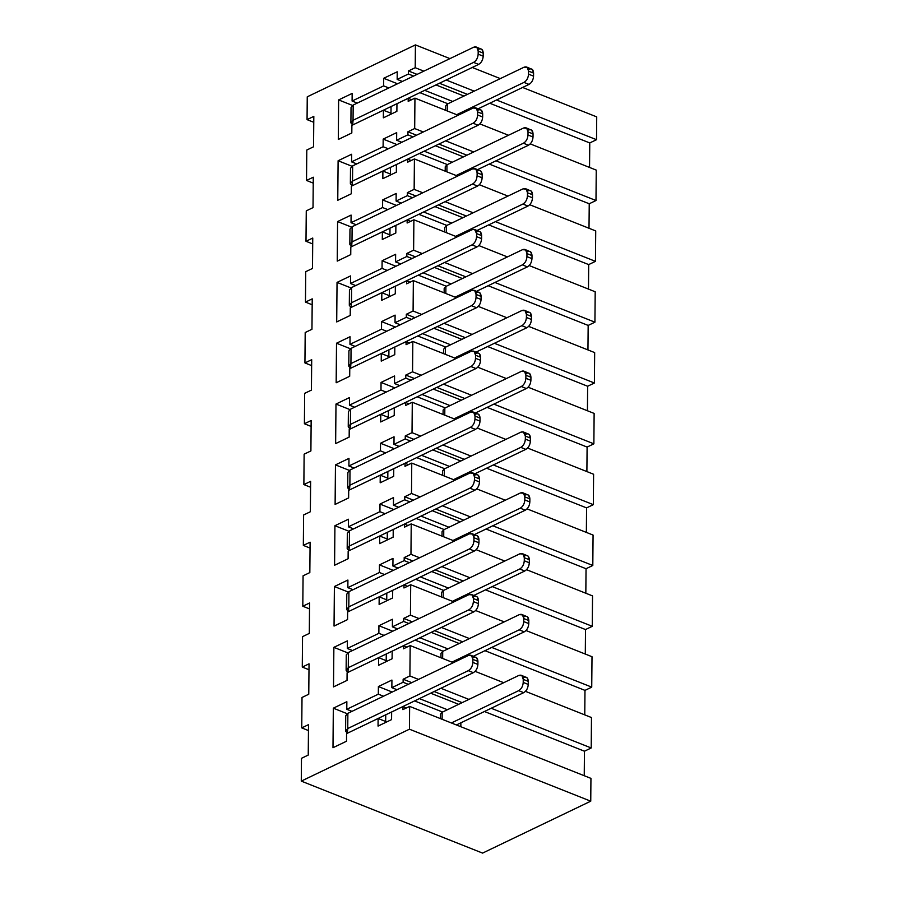 <?xml version="1.0" encoding="UTF-8"?>
<svg xmlns="http://www.w3.org/2000/svg" width="898" height="898" viewBox="0 0 898 898"><rect width="100%" height="100%" fill="white"/><g stroke="black" fill="none" stroke-linecap="round" stroke-linejoin="round"><path stroke-width="1.35" d="M335.987 404.055L349.502 397.567L349.434 405.166L380.988 390.024L381.055 382.425L394.57 375.936L394.503 383.536L405.773 378.125L405.795 375.083L412.552 371.839L412.822 341.431L406.064 344.675L406.087 341.633L394.817 347.043L394.761 354.643L381.235 361.131L381.302 353.531L349.76 368.674L349.692 376.273L336.166 382.761L336.514 343.227L350.04 336.739L349.973 344.338L381.515 329.196L381.583 321.596L395.098 315.108L395.03 322.708L406.3 317.308L406.323 314.266L413.091 311.022L413.349 280.603L406.592 283.847L406.614 280.805L395.356 286.215L395.288 293.814L381.762 300.302L381.83 292.703L350.287 307.846L350.22 315.445L336.705 321.933L337.042 282.399L350.568 275.911L350.501 283.51L382.043 268.379L382.11 260.768L395.636 254.28L395.569 261.879L406.828 256.48L406.861 253.438L413.619 250.194L413.888 219.774L407.12 223.018L407.153 219.976L395.883 225.387L395.816 232.986L382.301 239.485L382.368 231.875L350.815 247.017L350.748 254.617L337.233 261.116L337.581 221.57L351.096 215.082L351.028 222.693L382.582 207.55L382.638 199.94L396.164 193.452L396.097 201.062L407.366 195.652L407.389 192.61L414.146 189.366L414.416 158.946L407.658 162.19L407.681 159.148L396.411 164.559L396.344 172.169L382.829 178.657L382.896 171.047L351.354 186.189L351.286 193.8L337.76 200.288L338.108 160.742L351.623 154.254L351.567 161.864L383.109 146.722L383.177 139.111L396.692 132.623L396.624 140.234L407.894 134.823L407.916 131.782L414.685 128.537L414.943 98.129L408.186 101.373L408.208 98.331L396.95 103.73L396.882 111.341L383.356 117.829L383.424 110.218L351.881 125.361L351.814 132.971L338.299 139.459L338.636 99.925L352.162 93.426L352.095 101.036L383.637 85.894L383.704 78.294L397.219 71.795L397.163 79.406L408.422 73.995L408.455 70.953L415.213 67.709L415.415 44.9L307.251 96.816L307.06 119.625L313.817 116.381L313.548 146.789L306.79 150.033L306.521 180.453L313.279 177.209L313.02 207.618L306.263 210.862L305.994 241.281L312.751 238.037L312.493 268.446L305.724 271.69L305.466 302.098L312.223 298.854L311.954 329.274L305.197 332.518L304.927 362.927L311.696 359.683L311.426 390.102L304.669 393.346L304.4 423.755L311.157 420.511L310.899 450.931L304.13 454.175L303.872 484.583L310.629 481.339L310.36 511.748L303.603 514.992L303.333 545.412L310.102 542.168L309.832 572.576L303.075 575.82L302.806 606.24L309.563 602.996L309.305 633.404L302.547 636.648L302.278 667.068L309.035 663.824L308.766 694.233L302.009 697.477L301.75 727.896L308.508 724.641L308.239 755.061L301.481 758.305L301.279 781.114L409.443 729.198L409.634 706.389L402.876 709.633L402.899 706.591L391.64 712.002L391.573 719.601L378.047 726.089L378.114 718.49L346.572 733.632L346.505 741.232L332.99 747.72L333.326 708.185L346.853 701.697L346.785 709.297L378.327 694.165L378.395 686.555L391.921 680.067L391.854 687.666L403.112 682.267L403.146 679.225L409.903 675.981L410.173 645.561L403.404 648.805L403.438 645.763L392.168 651.173L392.1 658.773L378.586 665.272L378.653 657.662L347.099 672.804L347.032 680.403L333.517 686.903L333.865 647.357L347.38 640.869L347.313 648.479L378.866 633.337L378.922 625.726L392.448 619.238L392.381 626.849L403.651 621.438L403.673 618.396L410.431 615.152L410.7 584.733L403.943 587.977L403.965 584.946L392.695 590.345L392.628 597.956L379.113 604.444L379.181 596.833L347.638 611.976L347.571 619.586L334.045 626.074L334.393 586.529L347.908 580.041L347.852 587.651L379.394 572.509L379.461 564.898L392.976 558.41L392.909 566.021L404.179 560.61L404.201 557.568L410.958 554.324L411.228 523.916L404.47 527.16L404.493 524.118L393.234 529.517L393.167 537.127L379.641 543.616L379.708 536.016L348.166 551.148L348.098 558.758L334.584 565.246L334.92 525.712L348.446 519.224L348.379 526.823L379.921 511.68L379.989 504.081L393.504 497.593L393.447 505.192L404.706 499.782L404.74 496.74L411.497 493.496L411.755 463.087L404.998 466.331L405.032 463.289L393.762 468.7L393.694 476.299L380.18 482.787L380.236 475.188L348.693 490.33L348.626 497.93L335.111 504.418L335.459 464.883L348.974 458.395L348.907 465.995L380.449 450.852L380.516 443.253L394.042 436.765L393.975 444.364L405.234 438.954L405.267 435.912L412.025 432.668L412.294 402.259L405.537 405.503L405.559 402.461L394.289 407.872L394.222 415.471L380.707 421.959L380.774 414.36L349.221 429.502L349.165 437.101L335.639 443.59L335.987 404.055L335.639 443.59L349.165 437.101L349.221 429.502L380.774 414.36L380.707 421.959L394.222 415.471L394.289 407.872L405.559 402.461L405.537 405.503L412.294 402.259L455.466 419.4L412.294 402.259L412.025 432.668L420.668 436.102L412.025 432.668L405.267 435.912L413.911 439.346L405.267 435.912L405.234 438.954L410.431 441.019L405.234 438.954L393.975 444.364L399.161 446.418L393.975 444.364L394.042 436.765L380.516 443.253L380.449 450.852L385.646 452.918L380.449 450.852L348.907 465.995L354.093 468.049L348.907 465.995L348.974 458.395L335.459 464.883L335.111 504.418L348.626 497.93L348.693 490.33L380.236 475.188L380.18 482.787L393.694 476.299L393.762 468.7L405.032 463.289L404.998 466.331L411.755 463.087L454.938 480.228L411.755 463.087L411.497 493.496L420.141 496.931L411.497 493.496L404.74 496.74L413.372 500.175L404.74 496.74L404.706 499.782L409.892 501.847L404.706 499.782L393.447 505.192L398.633 507.247L393.447 505.192L393.504 497.593L379.989 504.081L379.921 511.68L385.107 513.735L379.921 511.68L348.379 526.823L353.565 528.877L348.379 526.823L348.446 519.224L334.92 525.712L334.584 565.246L348.098 558.758L348.166 551.148L379.708 536.016L379.641 543.616L393.167 537.127L393.234 529.517L404.493 524.118L404.47 527.16L411.228 523.916L454.399 541.056L411.228 523.916L410.958 554.324L419.602 557.759L410.958 554.324L404.201 557.568L412.844 561.003L404.201 557.568L404.179 560.61L409.365 562.664L404.179 560.61L392.909 566.021L398.095 568.075L392.909 566.021L392.976 558.41L379.461 564.898L379.394 572.509L384.58 574.563L379.394 572.509L347.852 587.651L353.037 589.705L347.852 587.651L347.908 580.041L334.393 586.529L334.045 626.074L347.571 619.586L347.638 611.976L379.181 596.833L379.113 604.444L392.628 597.956L392.695 590.345L403.965 584.946L403.943 587.977L410.7 584.733L453.872 601.873L410.7 584.733L410.431 615.152L419.074 618.576L410.431 615.152L403.673 618.396L412.317 621.831L403.673 618.396L403.651 621.438L408.837 623.493L403.651 621.438L392.381 626.849L397.567 628.903L392.381 626.849L392.448 619.238L378.922 625.726L378.866 633.337L384.052 635.391L378.866 633.337L347.313 648.479L352.499 650.534L347.313 648.479L347.38 640.869L333.865 647.357L333.517 686.903L347.032 680.403L347.099 672.804L378.653 657.662L378.586 665.272L392.1 658.773L392.168 651.173L403.438 645.763L403.404 648.805L410.173 645.561L453.344 662.702L410.173 645.561L409.903 675.981L418.547 679.404L409.903 675.981L403.146 679.225L411.778 682.648L403.146 679.225L403.112 682.267L408.298 684.321L403.112 682.267L391.854 687.666L397.039 689.731L391.854 687.666L391.921 680.067L378.395 686.555L378.327 694.165L383.513 696.219L378.327 694.165L346.785 709.297L351.971 711.362L346.785 709.297L346.853 701.697L333.326 708.185L332.99 747.72L346.505 741.232L346.572 733.632L378.114 718.49L378.047 726.089L391.573 719.601L391.64 712.002L402.899 706.591L402.876 709.633L409.634 706.389L590.94 778.375L409.634 706.389L409.443 729.198L590.749 801.184L590.94 778.375L590.749 801.184L409.443 729.198L301.279 781.114L482.585 853.1L590.749 801.184L482.585 853.1L301.279 781.114L301.481 758.305L308.239 755.061L308.508 724.641L301.75 727.896L302.009 697.477L308.766 694.233L309.035 663.824L302.278 667.068L308.991 669.728L302.278 667.068L302.547 636.648L309.305 633.404L309.563 602.996L302.806 606.24L309.518 608.9L302.806 606.24L303.075 575.82L309.832 572.576L310.102 542.168L303.333 545.412L310.046 548.072L303.333 545.412L303.603 514.992L310.36 511.748L310.629 481.339L303.872 484.583L310.573 487.244L303.872 484.583L304.13 454.175L310.899 450.931L311.157 420.511L304.4 423.755L311.112 426.415L304.4 423.755L304.669 393.346L311.426 390.102L311.696 359.683L304.927 362.927L311.64 365.598L304.927 362.927L305.197 332.518L311.954 329.274L312.223 298.854L305.466 302.098L312.167 304.77L305.466 302.098L305.724 271.69L312.493 268.446L312.751 238.037L305.994 241.281L312.706 243.942L305.994 241.281L306.263 210.862L313.02 207.618L313.279 177.209L306.521 180.453L313.234 183.113L306.521 180.453L306.79 150.033L313.548 146.789L313.817 116.381L307.06 119.625L313.761 122.285L307.06 119.625L307.251 96.816L415.415 44.9L449.954 58.617L415.415 44.9L415.213 67.709L423.856 71.144L415.213 67.709L408.455 70.953L417.087 74.388L408.455 70.953L408.422 73.995L413.608 76.061L408.422 73.995L397.163 79.406L402.349 81.46L397.163 79.406L397.219 71.795L383.704 78.294L383.637 85.894L388.823 87.948L383.637 85.894L352.095 101.036L357.281 103.09L352.095 101.036L352.162 93.426L338.636 99.925L338.299 139.459L351.814 132.971L351.881 125.361L383.424 110.218L383.356 117.829L396.882 111.341L396.95 103.73L408.208 98.331L408.186 101.373L414.943 98.129L458.115 115.27L414.943 98.129L414.685 128.537L423.317 131.972L414.685 128.537L407.916 131.782L416.56 135.216L407.916 131.782L407.894 134.823L413.08 136.878L407.894 134.823L396.624 140.234L401.81 142.288L396.624 140.234L396.692 132.623L383.177 139.111L383.109 146.722L388.295 148.776L383.109 146.722L351.567 161.864L356.753 163.919L351.567 161.864L351.623 154.254L338.108 160.742L337.76 200.288L351.286 193.8L351.354 186.189L382.896 171.047L382.829 178.657L396.344 172.169L396.411 164.559L407.681 159.148L407.658 162.19L414.416 158.946L457.587 176.087L414.416 158.946L414.146 189.366L422.79 192.789L414.146 189.366L407.389 192.61L416.032 196.033L407.389 192.61L407.366 195.652L412.552 197.706L407.366 195.652L396.097 201.062L401.283 203.116L396.097 201.062L396.164 193.452L382.638 199.94L382.582 207.55L387.768 209.604L382.582 207.55L351.028 222.693L356.214 224.747L351.028 222.693L351.096 215.082L337.581 221.57L337.233 261.116L350.748 254.617L350.815 247.017L382.368 231.875L382.301 239.485L395.816 232.986L395.883 225.387L407.153 219.976L407.12 223.018L413.888 219.774L457.06 236.915L413.888 219.774L413.619 250.194L422.262 253.618L413.619 250.194L406.861 253.438L415.493 256.862L406.861 253.438L406.828 256.48L412.014 258.534L406.828 256.48L395.569 261.879L400.755 263.945L395.569 261.879L395.636 254.28L382.11 260.768L382.043 268.379L387.229 270.433L382.043 268.379L350.501 283.51L355.687 285.575L350.501 283.51L350.568 275.911L337.042 282.399L336.705 321.933L350.22 315.445L350.287 307.846L381.83 292.703L381.762 300.302L395.288 293.814L395.356 286.215L406.614 280.805L406.592 283.847L413.349 280.603L456.521 297.743L413.349 280.603L413.091 311.022L421.723 314.446L413.091 311.022L406.323 314.266L414.966 317.69L406.323 314.266L406.3 317.308L411.486 319.362L406.3 317.308L395.03 322.708L400.227 324.773L395.03 322.708L395.098 315.108L381.583 321.596L381.515 329.196L386.701 331.261L381.515 329.196L349.973 344.338L355.159 346.404L349.973 344.338L350.04 336.739L336.514 343.227L336.166 382.761L349.692 376.273L349.76 368.674L381.302 353.531L381.235 361.131L394.761 354.643L394.817 347.043L406.087 341.633L406.064 344.675L412.822 341.431L455.993 358.571L412.822 341.431L412.552 371.839L421.196 375.274L412.552 371.839L405.795 375.083L414.438 378.518L405.795 375.083L405.773 378.125L410.958 380.191L405.773 378.125L394.503 383.536L399.689 385.601L394.503 383.536L394.57 375.936L381.055 382.425L380.988 390.024L349.434 405.166L354.631 407.232L349.434 405.166L349.502 397.567L335.987 404.055L349.861 409.567L335.987 404.055M472.247 67.473L500.309 78.609L472.247 67.473M522.614 87.465L596.721 116.886L522.614 87.465M596.519 139.695L596.721 116.886L596.519 139.695L496.515 99.992L596.519 139.695L589.761 142.939L596.519 139.695M446.149 80.001L474.211 91.136L446.149 80.001M439.391 83.245L467.454 94.38L439.391 83.245M489.758 103.236L589.761 142.939L489.758 103.236M411.666 99.7L408.208 98.331L411.666 99.7M589.548 167.443L589.761 142.939L589.548 167.443M435.912 84.906L463.974 96.052L435.912 84.906M479.869 123.902L508.481 135.261L479.869 123.902M530.235 143.893L596.25 170.104L530.235 143.893M595.991 200.523L596.25 170.104L595.991 200.523L495.988 160.821L595.991 200.523L589.234 203.767L595.991 200.523M445.621 140.818L473.684 151.964L445.621 140.818M438.864 144.062L466.926 155.208L438.864 144.062M489.23 164.065L589.234 203.767L489.23 164.065M589.009 228.272L589.234 203.767L589.009 228.272M435.384 145.734L463.447 156.881L435.384 145.734M411.138 160.529L407.681 159.148L411.138 160.529M479.341 184.73L507.954 196.09L479.341 184.73M529.708 204.722L595.722 230.932L529.708 204.722M595.453 261.352L595.722 230.932L595.453 261.352L495.46 221.649L595.453 261.352L588.695 264.596L595.453 261.352M445.094 201.646L473.156 212.792L445.094 201.646M438.336 204.89L466.388 216.036L438.336 204.89M488.692 224.893L588.695 264.596L488.692 224.893M588.482 289.1L588.695 264.596L588.482 289.1M434.856 206.562L462.908 217.709L434.856 206.562M410.599 221.346L407.153 219.976L410.599 221.346M478.814 245.558L507.415 256.918L478.814 245.558M529.169 265.55L595.194 291.76L529.169 265.55M594.925 322.18L595.194 291.76L594.925 322.18L494.921 282.477L594.925 322.18L588.168 325.424L594.925 322.18M444.566 262.474L472.617 273.621L444.566 262.474M437.797 265.718L465.86 276.865L437.797 265.718M488.164 285.721L588.168 325.424L488.164 285.721M587.954 349.928L588.168 325.424L587.954 349.928M434.318 267.391L462.38 278.537L434.318 267.391M410.072 282.174L406.614 280.805L410.072 282.174M478.275 306.386L506.887 317.746L478.275 306.386M528.641 326.378L594.667 352.588L528.641 326.378M594.397 383.008L594.667 352.588L594.397 383.008L494.394 343.294L594.397 383.008L587.64 386.252L594.397 383.008M444.027 323.302L472.09 334.449L444.027 323.302M437.27 326.546L465.332 337.693L437.27 326.546M487.636 346.538L587.64 386.252L487.636 346.538M587.427 410.756L587.64 386.252L587.427 410.756M433.79 328.219L461.853 339.354L433.79 328.219M409.544 343.002L406.087 341.633L409.544 343.002M477.747 367.203L506.36 378.563L477.747 367.203M528.114 387.206L594.128 413.417L528.114 387.206M593.87 443.825L594.128 413.417L593.87 443.825L493.866 404.122L593.87 443.825L587.101 447.069L593.87 443.825M443.5 384.131L471.562 395.266L443.5 384.131M436.742 387.375L464.805 398.51L436.742 387.375M487.109 407.366L587.101 447.069L487.109 407.366M433.263 389.047L461.325 400.182L433.263 389.047M409.017 403.831L405.559 402.461L409.017 403.831M586.888 471.585L587.101 447.069L586.888 471.585M386.174 392.089L380.988 390.024L386.174 392.089M388.329 417.357L388.385 410.588L388.329 417.357L380.774 414.36L388.329 417.357M445.24 407.905L417.177 396.77L445.24 407.905M394.873 387.914L381.055 382.425L394.873 387.914M421.993 394.447L450.055 405.593L421.993 394.447M388.856 356.528L381.302 353.531L388.856 356.528L388.913 349.76L388.856 356.528M445.767 347.077L417.705 335.942L445.767 347.077M395.401 327.085L381.583 321.596L395.401 327.085M350.388 348.738L336.514 343.227L350.388 348.738M422.52 333.629L450.583 344.765L422.52 333.629M389.384 295.7L381.83 292.703L389.384 295.7L389.451 288.931L389.384 295.7M446.295 286.249L418.232 275.114L446.295 286.249M395.928 266.257L382.11 260.768L395.928 266.257M350.916 287.91L337.042 282.399L350.916 287.91M423.059 272.801L451.122 283.936L423.059 272.801M389.923 234.872L382.368 231.875L389.923 234.872L389.979 228.103L389.923 234.872M446.822 225.432L418.771 214.285L446.822 225.432M396.467 205.429L382.638 199.94L396.467 205.429M351.455 227.082L337.581 221.57L351.455 227.082M423.587 211.973L451.649 223.108L423.587 211.973M390.45 174.055L382.896 171.047L390.45 174.055L390.507 167.275L390.45 174.055M447.361 164.603L419.299 153.457L447.361 164.603M396.995 144.6L383.177 139.111L396.995 144.6M351.982 166.253L338.108 160.742L351.982 166.253M424.114 151.145L452.177 162.291L424.114 151.145M390.978 113.227L383.424 110.218L390.978 113.227L391.045 106.447L390.978 113.227M447.889 103.775L419.826 92.629L447.889 103.775M397.522 83.772L383.704 78.294L397.522 83.772M352.51 105.425L338.636 99.925L352.51 105.425M424.653 90.316L452.704 101.463L424.653 90.316M308.452 730.557L301.75 727.896L308.452 730.557M477.22 428.032L505.832 439.391L477.22 428.032M527.586 448.035L593.6 474.245L527.586 448.035M593.331 504.654L593.6 474.245L593.331 504.654L493.328 464.951L593.331 504.654L586.574 507.898L593.331 504.654M442.972 444.959L471.035 456.094L442.972 444.959M436.204 448.203L464.266 459.338L436.204 448.203M486.57 468.195L586.574 507.898L486.57 468.195M586.36 532.402L586.574 507.898L586.36 532.402M432.724 449.876L460.786 461.011L432.724 449.876M408.478 464.659L405.032 463.289L408.478 464.659M476.692 488.86L505.293 500.22L476.692 488.86M527.047 508.863L593.073 535.073L527.047 508.863M592.803 565.482L593.073 535.073L592.803 565.482L492.8 525.779L592.803 565.482L586.046 568.726L592.803 565.482M442.433 505.787L470.496 516.922L442.433 505.787M435.676 509.031L463.738 520.167L435.676 509.031M486.043 529.023L586.046 568.726L486.043 529.023M585.833 593.23L586.046 568.726L585.833 593.23M432.196 510.693L460.259 521.839L432.196 510.693M407.95 525.487L404.493 524.118L407.95 525.487M476.153 549.688L504.766 561.048L476.153 549.688M526.52 569.68L592.534 595.902L526.52 569.68M592.276 626.31L592.534 595.902L592.276 626.31L492.272 586.607L592.276 626.31L585.507 629.554L592.276 626.31M441.906 566.604L469.968 577.751L441.906 566.604M435.148 569.86L463.211 580.995L435.148 569.86M485.515 589.851L585.507 629.554L485.515 589.851M585.294 654.058L585.507 629.554L585.294 654.058M431.669 571.521L459.731 582.667L431.669 571.521M407.423 586.315L403.965 584.946L407.423 586.315M475.626 610.517L504.238 621.876L475.626 610.517M525.992 630.508L592.006 656.719L525.992 630.508M591.737 687.138L592.006 656.719L591.737 687.138L491.745 647.436L591.737 687.138L584.98 690.382L591.737 687.138M441.378 627.433L469.441 638.579L441.378 627.433M434.621 630.677L462.672 641.823L434.621 630.677M484.976 650.68L584.98 690.382L484.976 650.68M584.766 714.887L584.98 690.382L584.766 714.887M431.141 632.349L459.192 643.496L431.141 632.349M406.884 647.144L403.438 645.763L406.884 647.144M475.098 671.345L503.699 682.705L475.098 671.345M525.453 691.337L591.479 717.547L525.453 691.337M591.21 747.967L591.479 717.547L591.21 747.967L491.206 708.264L591.21 747.967L584.452 751.211L591.21 747.967M440.851 688.261L468.902 699.407L440.851 688.261M434.082 691.505L462.144 702.651L434.082 691.505M484.449 711.508L584.452 751.211L484.449 711.508M584.239 775.715L584.452 751.211L584.239 775.715M430.602 693.177L458.665 704.324L430.602 693.177M460.876 722.811L460.842 726.718L460.876 722.811M406.356 707.961L402.899 706.591L406.356 707.961M385.669 721.487L378.114 718.49L385.669 721.487L385.736 714.718L385.669 721.487M442.579 712.035L414.517 700.9L442.579 712.035M392.213 692.044L378.395 686.555L392.213 692.044M347.2 713.697L333.326 708.185L347.2 713.697M419.344 698.588L447.395 709.723L419.344 698.588M386.207 660.659L378.653 657.662L386.207 660.659L386.263 653.89L386.207 660.659M443.107 651.218L415.056 640.072L443.107 651.218M392.752 631.215L378.922 625.726L392.752 631.215M347.739 652.868L333.865 647.357L347.739 652.868M419.871 637.76L447.934 648.895L419.871 637.76M386.735 599.842L379.181 596.833L386.735 599.842L386.791 593.062L386.735 599.842M443.646 590.39L415.583 579.244L443.646 590.39M393.279 570.387L379.461 564.898L393.279 570.387M348.267 592.04L334.393 586.529L348.267 592.04M420.399 576.931L448.461 588.078L420.399 576.931M387.263 539.013L379.708 536.016L387.263 539.013L387.319 532.233L387.263 539.013M444.173 529.562L416.111 518.415L444.173 529.562M393.807 509.559L379.989 504.081L393.807 509.559M348.794 531.212L334.92 525.712L348.794 531.212M420.938 516.103L448.989 527.249L420.938 516.103M387.801 478.185L380.236 475.188L387.801 478.185L387.857 471.405L387.801 478.185M444.701 468.734L416.638 457.587L444.701 468.734M394.345 448.742L380.516 443.253L394.345 448.742M349.333 470.384L335.459 464.883L349.333 470.384M421.465 455.275L449.528 466.421L421.465 455.275M476.12 353.329C478.847 352.375 480.34 353.689 480.576 357.247L480.542 360.289C480.25 364.117 478.724 366.867 475.985 368.539L355.967 426.258L475.985 368.539L470.945 366.541L350.4 424.395L350.534 409.196L471.08 351.331L350.534 409.196L348.379 411.621L348.244 426.819L350.4 424.395L350.029 429.109L348.244 426.819M444.836 408.096L444.768 415.157L444.836 408.096L521.446 371.323L444.836 408.096L443.118 410.038L443.073 414.483M476.019 352.117L526.879 327.703L521.839 325.705L454.556 357.999L521.839 325.705C524.589 324.032 526.105 321.282 526.408 317.465L526.43 314.423C526.194 310.854 524.713 309.541 521.974 310.495L488.736 326.457L521.974 310.495L525.15 310.753L526.43 314.423L531.47 316.422L531.436 319.464C531.145 323.28 529.618 326.03 526.879 327.703L476.019 352.117M476.647 292.501C479.386 291.547 480.868 292.86 481.104 296.419L481.081 299.461C480.778 303.288 479.251 306.038 476.512 307.711L356.495 365.441L476.512 307.711L471.484 305.713L350.927 363.567L350.557 368.281L348.794 366.216L350.927 363.567L351.062 348.368L471.607 290.503L351.062 348.368L348.907 350.792L348.783 366.002M445.363 347.268L445.307 354.328L445.363 347.268L488.736 326.457L445.363 347.268L443.646 349.21L443.601 353.655M476.546 291.289L527.407 266.874L522.378 264.876L455.095 297.171L522.378 264.876C525.117 263.204 526.632 260.454 526.935 256.637L526.958 253.595C526.722 250.026 525.24 248.724 522.501 249.678L489.275 265.628L522.501 249.678L525.678 249.925L526.958 253.595L531.998 255.593L531.975 258.635C531.672 262.452 530.146 265.202 527.407 266.874L476.546 291.289M477.175 231.673C479.914 230.719 481.395 232.032 481.631 235.602L481.609 238.632C481.306 242.46 479.79 245.21 477.051 246.883L357.034 304.613L477.051 246.883L472.011 244.885L351.466 302.749L351.096 307.464L349.322 305.387L351.466 302.749L351.589 287.54L472.146 229.675L351.589 287.54L349.445 289.964L349.311 305.174M445.902 286.44L445.835 293.5L445.902 286.44L489.275 265.628L445.902 286.44L444.173 288.381L444.14 292.827M477.074 230.472L527.945 206.057L522.905 204.048L455.623 236.354L522.905 204.048C525.644 202.376 527.16 199.625 527.463 195.809L527.496 192.767C527.261 189.197 525.768 187.895 523.04 188.849L489.803 204.8L523.04 188.849L526.206 189.096L527.496 192.767L532.525 194.765L532.503 197.807C532.2 201.635 530.684 204.374 527.945 206.057L477.074 230.472M477.714 170.844C480.441 169.902 481.934 171.204 482.159 174.773L482.136 177.815C481.833 181.632 480.318 184.382 477.579 186.054L357.561 243.785L477.579 186.054L472.539 184.056L351.994 241.921L351.623 246.636L349.85 244.559L351.994 241.921L352.128 226.711L472.674 168.846L352.128 226.711L349.973 229.136L349.838 244.346M446.429 225.623L446.362 232.672L446.429 225.623L489.803 204.8L446.429 225.623L444.701 227.553L444.667 231.998M477.601 169.643L528.473 145.229L523.433 143.231L456.15 175.525L523.433 143.231C526.172 141.547 527.698 138.808 527.99 134.981L528.024 131.939C527.788 128.369 526.307 127.067 523.568 128.021L490.33 143.972L523.568 128.021L526.744 128.268L528.024 131.939L533.053 133.937L533.03 136.979C532.727 140.806 531.212 143.557 528.473 145.229L477.601 169.643M478.241 110.027C480.98 109.073 482.462 110.375 482.697 113.945L482.664 116.987C482.372 120.803 480.845 123.554 478.106 125.226L358.089 182.956L478.106 125.226L473.078 123.228L352.521 181.093L352.151 185.807L350.388 183.731L352.521 181.093L352.656 165.883L473.201 108.018L352.656 165.883L350.501 168.308L350.366 183.518M446.957 164.794L446.901 171.844L446.957 164.794L490.33 143.972L446.957 164.794L445.24 166.736L445.195 171.17M478.14 108.815L529.001 84.401L523.972 82.403L456.678 114.697L523.972 82.403C526.711 80.73 528.226 77.98 528.529 74.152L528.552 71.11C528.316 67.541 526.834 66.239 524.095 67.193L490.869 83.144L524.095 67.193L527.272 67.44L528.552 71.11L533.592 73.108L533.558 76.15C533.266 79.978 531.739 82.728 529.001 84.401L478.14 108.815M478.769 49.199C481.508 48.245 482.989 49.547 483.225 53.117L483.203 56.159C482.899 59.975 481.384 62.725 478.634 64.398L358.628 122.128L478.634 64.398L473.605 62.4L353.049 120.265L352.69 124.979L350.916 122.914L353.049 120.265L353.183 105.055L473.74 47.201L353.183 105.055L351.039 107.479L350.905 122.689M447.485 103.966L447.429 111.015L447.485 103.966L490.869 83.144L447.485 103.966L445.767 105.908L445.734 110.342M456.409 724.967L523.691 692.661L518.662 690.663L451.38 722.957L518.662 690.663C521.401 688.99 522.917 686.24 523.22 682.424L523.242 679.382C523.006 675.812 521.525 674.51 518.786 675.464L485.56 691.415L518.786 675.464L521.962 675.711L523.242 679.382L528.282 681.38L528.26 684.422C527.957 688.238 526.43 690.989 523.691 692.661L456.409 724.967M473.459 657.459C476.198 656.505 477.68 657.819 477.916 661.388L477.893 664.419C477.59 668.247 476.075 670.997 473.336 672.669L353.318 730.4L473.336 672.669L468.296 670.671L347.751 728.536L347.38 733.251L345.607 731.174L347.751 728.536L347.874 713.326L468.43 655.461L347.874 713.326L345.73 715.751L345.595 730.961M442.175 712.237L442.119 719.287L442.175 712.237L485.56 691.415L442.175 712.237L440.458 714.168L440.424 718.613M473.358 656.258L524.23 631.844L519.19 629.835L451.907 662.14L519.19 629.835C521.929 628.162 523.444 625.412 523.747 621.596L523.77 618.554C523.545 614.984 522.052 613.682 519.325 614.636L486.087 630.587L519.325 614.636L522.49 614.883L523.77 618.554L528.81 620.552L528.787 623.594C528.484 627.421 526.969 630.16 524.23 631.844L473.358 656.258M473.998 596.642C476.726 595.688 478.219 596.99 478.443 600.56L478.421 603.602C478.118 607.418 476.602 610.169 473.863 611.841L353.846 669.571L473.863 611.841L468.823 609.843L348.278 667.708L347.908 672.422L346.134 670.346L348.278 667.708L348.413 652.498L468.958 594.633L348.413 652.498L346.258 654.923L346.123 670.133M442.714 651.409L442.647 658.459L442.714 651.409L486.087 630.587L442.714 651.409L440.985 653.351L440.952 657.785M473.886 595.43L524.758 571.016L519.717 569.018L452.435 601.312L519.717 569.018C522.456 567.334 523.983 564.595 524.275 560.767L524.309 557.725C524.073 554.156 522.591 552.854 519.852 553.808L486.615 569.759L519.852 553.808L523.029 554.055L524.309 557.725L529.337 559.723L529.315 562.765C529.012 566.593 527.496 569.343 524.758 571.016L473.886 595.43M474.526 535.814C477.265 534.86 478.746 536.162 478.982 539.732L478.948 542.774C478.656 546.59 477.13 549.34 474.391 551.013L354.373 608.743L474.391 551.013L469.351 549.015L348.806 606.88L348.435 611.594L346.673 609.518L348.806 606.88L348.94 591.67L469.486 533.805L348.94 591.67L346.785 594.094L346.65 609.304M443.242 590.581L443.185 597.63L443.242 590.581L486.615 569.759L443.242 590.581L441.524 592.523L441.479 596.957M474.425 534.602L525.285 510.187L520.256 508.189L452.962 540.484L520.256 508.189C522.995 506.517 524.511 503.767 524.814 499.939L524.836 496.897C524.6 493.328 523.119 492.025 520.38 492.98L487.143 508.93L520.38 492.98L523.556 493.226L524.836 496.897L529.876 498.895L529.842 501.937C529.551 505.765 528.024 508.515 525.285 510.187L474.425 534.602M475.053 474.986C477.792 474.032 479.274 475.334 479.51 478.903L479.487 481.945C479.184 485.762 477.669 488.512 474.919 490.185L354.901 547.915L474.919 490.185L469.89 488.186L349.333 546.051L348.963 550.766L347.2 548.7L349.333 546.051L349.468 530.841L470.024 472.988L349.468 530.841L347.324 533.266L347.189 548.476M443.769 529.753L443.713 536.802L443.769 529.753L487.143 508.93L443.769 529.753L442.052 531.695L442.018 536.128M474.952 473.774L525.813 449.359L520.784 447.361L453.501 479.655L520.784 447.361C523.523 445.689 525.038 442.939 525.341 439.111L525.364 436.069C525.128 432.51 523.646 431.197 520.919 432.151L487.681 448.102L520.919 432.151L523.354 431.949L525.364 436.069L530.404 438.067L530.381 441.109C530.078 444.937 528.563 447.687 525.813 449.359L474.952 473.774M475.592 414.158C478.32 413.203 479.801 414.506 480.037 418.075L480.015 421.117C479.712 424.945 478.196 427.684 475.457 429.367L355.44 487.086L475.457 429.367L470.417 427.358L349.872 485.223L349.502 489.938L347.728 487.872L349.872 485.223L350.007 470.013L470.552 412.16L350.007 470.013L347.852 472.449L347.717 487.648M444.308 468.924L444.241 475.985L444.308 468.924L487.681 448.102L444.308 468.924L442.579 470.866L442.546 475.311M475.48 412.945L526.351 388.531L521.311 386.533L454.029 418.827L521.311 386.533C524.05 384.86 525.577 382.11 525.869 378.283L525.902 375.241C525.667 371.682 524.174 370.369 521.446 371.323L524.612 371.581L525.902 375.241L530.931 377.25L530.909 380.292C530.606 384.108 529.09 386.858 526.351 388.531L475.48 412.945M350.534 409.196L350.4 424.395L470.945 366.541C473.684 364.857 475.21 362.119 475.513 358.291L475.536 355.249C475.3 351.679 473.818 350.377 471.08 351.331L474.256 351.578L475.536 355.249L480.576 357.247L479.285 353.576L473.527 351.129M526.486 373.321C529.214 372.367 530.696 373.68 530.931 377.25L529.652 373.579L523.882 371.132M527.014 312.504C529.741 311.55 531.234 312.852 531.47 316.422L530.179 312.751L524.421 310.304M521.839 325.705L526.879 327.703C529.64 326.053 531.156 323.302 531.436 319.464L526.408 317.465C526.127 321.304 524.6 324.043 521.839 325.705M351.062 348.368L350.927 363.567L471.484 305.713C474.223 304.04 475.738 301.29 476.041 297.463L476.063 294.421C475.828 290.862 474.346 289.549 471.607 290.503L474.784 290.75L476.063 294.421L481.104 296.419L479.824 292.759L474.054 290.301M471.484 305.713L476.512 307.711C479.274 306.05 480.789 303.3 481.081 299.461L476.041 297.463C475.76 301.301 474.234 304.052 471.484 305.713M527.541 251.676C530.28 250.722 531.762 252.024 531.998 255.593L530.718 251.923L524.948 249.476M522.378 264.876L527.407 266.874C530.168 265.224 531.683 262.474 531.975 258.635L526.935 256.637C526.655 260.476 525.128 263.226 522.378 264.876M351.589 287.54L351.466 302.749L472.011 244.885C474.75 243.212 476.266 240.462 476.569 236.634L476.602 233.592C476.367 230.034 474.874 228.721 472.146 229.675L474.582 229.473L476.602 233.592L481.631 235.602L480.351 231.931L474.582 229.473M472.011 244.885L477.051 246.883C479.801 245.221 481.328 242.471 481.609 238.632L476.569 236.634C476.288 240.473 474.773 243.223 472.011 244.885M528.069 190.847C530.808 189.893 532.289 191.195 532.525 194.765L531.246 191.094L525.476 188.647M522.905 204.048L527.945 206.057C530.696 204.396 532.222 201.646 532.503 197.807L527.463 195.809C527.182 199.648 525.667 202.398 522.905 204.048M352.128 226.711L351.994 241.921L472.539 184.056C475.278 182.384 476.804 179.634 477.096 175.806L477.13 172.775C476.894 169.206 475.412 167.892 472.674 168.846L475.85 169.105L477.13 172.775L482.159 174.773L480.879 171.103L475.121 168.656M472.539 184.056L477.579 186.054C480.34 184.393 481.856 181.654 482.136 177.815L477.096 175.806C476.816 179.645 475.3 182.395 472.539 184.056M528.608 130.019C531.335 129.065 532.828 130.367 533.053 133.937L531.773 130.266L526.015 127.819M523.433 143.231L528.473 145.229C531.234 143.568 532.75 140.818 533.03 136.979L527.99 134.981C527.71 138.82 526.194 141.57 523.433 143.231M352.656 165.883L352.521 181.093L473.078 123.228C475.817 121.556 477.332 118.805 477.635 114.989L477.657 111.947C477.422 108.377 475.94 107.075 473.201 108.018L476.378 108.276L477.657 111.947L482.697 113.945L481.418 110.274L475.648 107.827M473.078 123.228L478.106 125.226C480.868 123.576 482.383 120.826 482.664 116.987L477.635 114.989C477.354 118.828 475.828 121.567 473.078 123.228M529.135 69.191C531.874 68.237 533.356 69.55 533.592 73.108L532.312 69.449L526.542 66.991M523.972 82.403L529.001 84.401C531.762 82.739 533.277 79.989 533.558 76.15L528.529 74.152C528.249 77.991 526.722 80.741 523.972 82.403M353.183 105.055L353.049 120.265L473.605 62.4C476.344 60.727 477.859 57.977 478.163 54.161L478.185 51.119C477.949 47.549 476.468 46.247 473.74 47.201L476.905 47.448L478.185 51.119L483.225 53.117L481.945 49.446L476.176 46.999M473.605 62.4L478.634 64.398C481.395 62.748 482.922 59.998 483.203 56.159L478.163 54.161C477.882 58 476.367 60.75 473.605 62.4M523.826 677.462C526.565 676.508 528.046 677.81 528.282 681.38L527.003 677.709L521.233 675.262M518.662 690.663L523.691 692.661C526.452 691.011 527.968 688.261 528.26 684.422L523.22 682.424C522.939 686.263 521.412 689.013 518.662 690.663M347.874 713.326L347.751 728.536L468.296 670.671C471.035 668.999 472.55 666.249 472.853 662.421L472.876 659.379C472.651 655.821 471.158 654.507 468.43 655.461L471.596 655.72L472.876 659.379L477.916 661.388L476.636 657.718L470.866 655.271M468.296 670.671L473.336 672.669C476.086 671.008 477.613 668.258 477.893 664.419L472.853 662.421C472.573 666.26 471.057 669.01 468.296 670.671M524.353 616.634C527.092 615.68 528.574 616.982 528.81 620.552L527.53 616.881L521.76 614.434M519.19 629.835L524.23 631.844C526.98 630.183 528.507 627.433 528.787 623.594L523.747 621.596C523.467 625.435 521.951 628.185 519.19 629.835M348.413 652.498L348.278 667.708L468.823 609.843C471.562 608.17 473.089 605.42 473.381 601.593L473.414 598.562C473.179 594.992 471.697 593.679 468.958 594.633L472.135 594.891L473.414 598.562L478.443 600.56L477.164 596.889L471.394 594.442M468.823 609.843L473.863 611.841C476.625 610.18 478.14 607.441 478.421 603.602L473.381 601.593C473.1 605.432 471.585 608.182 468.823 609.843M524.892 555.806C527.62 554.852 529.113 556.154 529.337 559.723L528.058 556.053L522.288 553.606M519.717 569.018L524.758 571.016C527.519 569.354 529.034 566.604 529.315 562.765L524.275 560.767C523.994 564.606 522.479 567.356 519.717 569.018M348.94 591.67L348.806 606.88L469.351 549.015C472.101 547.342 473.616 544.592 473.92 540.776L473.942 537.734C473.706 534.164 472.225 532.862 469.486 533.805L472.662 534.063L473.942 537.734L478.982 539.732L477.691 536.061L471.933 533.614M469.351 549.015L474.391 551.013C477.152 549.363 478.668 546.613 478.948 542.774L473.92 540.776C473.639 544.615 472.112 547.353 469.351 549.015M525.42 494.978C528.159 494.023 529.64 495.337 529.876 498.895L528.596 495.236L522.827 492.778M520.256 508.189L525.285 510.187C528.046 508.526 529.562 505.776 529.842 501.937L524.814 499.939C524.533 503.778 523.006 506.528 520.256 508.189M349.468 530.841L349.333 546.051L469.89 488.186C472.629 486.514 474.144 483.764 474.447 479.947L474.47 476.905C474.234 473.336 472.752 472.034 470.024 472.988L473.19 473.235L474.47 476.905L479.51 478.903L478.23 475.233L472.46 472.786M469.89 488.186L474.919 490.185C477.68 488.534 479.206 485.784 479.487 481.945L474.447 479.947C474.166 483.786 472.651 486.536 469.89 488.186M525.947 434.149C528.686 433.195 530.168 434.509 530.404 438.067L529.124 434.408L523.354 431.949M520.784 447.361L525.813 449.359C528.574 447.698 530.101 444.948 530.381 441.109L525.341 439.111C525.061 442.95 523.545 445.7 520.784 447.361M350.007 470.013L349.872 485.223L470.417 427.358C473.156 425.686 474.683 422.936 474.975 419.119L475.008 416.077C474.773 412.508 473.28 411.205 470.552 412.16L473.717 412.406L475.008 416.077L480.037 418.075L478.757 414.405L472.988 411.958M470.417 427.358L475.457 429.367C478.207 427.706 479.734 424.956 480.015 421.117L474.975 419.119C474.694 422.958 473.179 425.708 470.417 427.358M521.311 386.533L526.351 388.531C529.113 386.87 530.628 384.131 530.909 380.292L525.869 378.283C525.588 382.121 524.073 384.872 521.311 386.533M470.945 366.541L475.985 368.539C478.746 366.878 480.262 364.128 480.542 360.289L475.513 358.291C475.233 362.13 473.706 364.88 470.945 366.541M480.542 360.289L480.576 357.247L475.536 355.249L475.513 358.291L480.542 360.289M530.909 380.292L530.931 377.25L525.902 375.241L525.869 378.283L530.909 380.292M531.436 319.464L531.47 316.422L526.43 314.423L526.408 317.465L531.436 319.464M481.081 299.461L481.104 296.419L476.063 294.421L476.041 297.463L481.081 299.461M531.975 258.635L531.998 255.593L526.958 253.595L526.935 256.637L531.975 258.635M481.609 238.632L481.631 235.602L476.602 233.592L476.569 236.634L481.609 238.632M532.503 197.807L532.525 194.765L527.496 192.767L527.463 195.809L532.503 197.807M482.136 177.815L482.159 174.773L477.13 172.775L477.096 175.806L482.136 177.815M533.03 136.979L533.053 133.937L528.024 131.939L527.99 134.981L533.03 136.979M482.664 116.987L482.697 113.945L477.657 111.947L477.635 114.989L482.664 116.987M533.558 76.15L533.592 73.108L528.552 71.11L528.529 74.152L533.558 76.15M483.203 56.159L483.225 53.117L478.185 51.119L478.163 54.161L483.203 56.159M528.26 684.422L528.282 681.38L523.242 679.382L523.22 682.424L528.26 684.422M477.893 664.419L477.916 661.388L472.876 659.379L472.853 662.421L477.893 664.419M528.787 623.594L528.81 620.552L523.77 618.554L523.747 621.596L528.787 623.594M478.421 603.602L478.443 600.56L473.414 598.562L473.381 601.593L478.421 603.602M529.315 562.765L529.337 559.723L524.309 557.725L524.275 560.767L529.315 562.765M478.948 542.774L478.982 539.732L473.942 537.734L473.92 540.776L478.948 542.774M529.842 501.937L529.876 498.895L524.836 496.897L524.814 499.939L529.842 501.937M479.487 481.945L479.51 478.903L474.47 476.905L474.447 479.947L479.487 481.945M530.381 441.109L530.404 438.067L525.364 436.069L525.341 439.111L530.381 441.109M480.015 421.117L480.037 418.075L475.008 416.077L474.975 419.119L480.015 421.117"/></g></svg>
